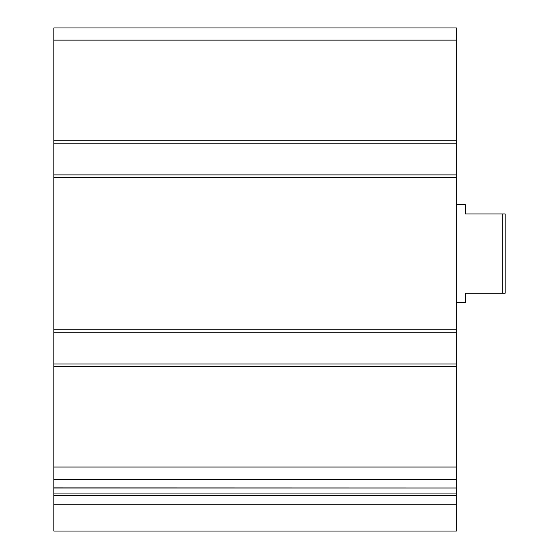 <?xml version="1.0" encoding="UTF-8"?>
<svg xmlns="http://www.w3.org/2000/svg" width="559" height="559" viewBox="0 0 559 559"><rect width="100%" height="100%" fill="white"/><g stroke="black" fill="none" stroke-linecap="round" stroke-linejoin="round"><path stroke-width="0.84" d="M456.347 143.209L53.867 143.209L53.867 27.95L456.347 27.95L456.347 488.007L53.867 487.902L53.867 479.217L456.347 479.217M53.867 143.209L53.867 174.918L456.347 174.918M53.867 174.918L53.867 332.249L456.347 332.249M53.867 332.249L53.867 363.958L456.347 363.958M53.867 363.958L53.867 479.217M53.867 504.735L53.867 488.007L456.347 488.007L456.347 531.05L53.867 531.05L53.867 504.735L456.347 504.735M502.695 213.943L502.695 293.223L505.133 293.223L505.133 213.943L465.493 213.943L465.493 204.797L456.347 204.797M502.695 293.223L465.493 293.223L465.493 302.37L456.347 302.37M53.867 40.143L456.347 40.143M53.867 140.763L456.347 140.763M53.867 177.357L456.347 177.357M53.867 329.81L456.347 329.81M53.867 366.397L456.347 366.397M53.867 467.017L456.347 467.017M53.867 493.939L456.347 493.939M53.867 495.54L456.347 495.54"/></g></svg>
